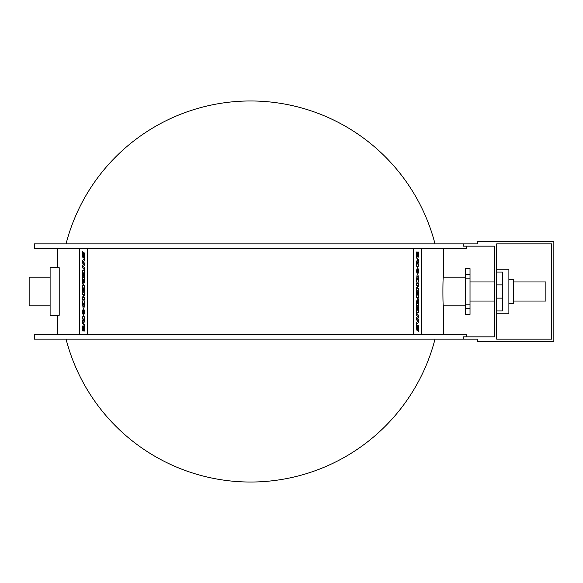 <?xml version="1.0" encoding="UTF-8"?>
<svg xmlns="http://www.w3.org/2000/svg" width="583" height="583" viewBox="0 0 583 583"><rect width="100%" height="100%" fill="white"/><g stroke="black" fill="none" stroke-linecap="round" stroke-linejoin="round"><path stroke-width="0.87" d="M84.127 303.051L83.937 305.069L83.741 303.051L84.127 303.051L84.003 305.069M83.274 303.051L83.078 305.266L82.859 303.051L83.274 303.051L83.143 305.266M84.637 300.894L84.127 307.292L84.637 300.894L82.349 300.894L82.99 307.518L83.566 306.046L84.061 307.292M83.631 306.046L82.99 307.518M84.12 287.769L84.12 291.573L84.637 291.573L84.637 285.597L82.349 285.597L82.349 291.682L82.873 291.682L82.873 287.769L83.238 291.223L83.755 291.223L84.12 287.769L83.755 291.223M83.238 287.769L82.873 291.682M84.637 291.573L84.637 285.597M84.105 279.818L83.486 282.566L82.881 279.818L84.105 279.818L82.946 279.818L83.558 282.566M84.637 277.646L84.703 280.846L83.566 284.781L84.637 280.846L84.637 277.646L82.349 277.646L82.349 280.773C82.385 283.316 82.771 284.65 83.5 284.781M82.349 265.331L82.349 267.568L84.637 269.965L84.637 267.743L83.056 266.518L84.637 265.265L84.637 263.152L83.056 261.927L84.637 260.681L84.637 258.364L82.349 260.739L82.349 262.977L83.806 264.165L82.349 265.331M84.637 260.681L84.637 258.364M84.703 260.681L83.056 261.927M83.121 261.927L84.637 263.152M84.703 263.152L84.637 265.265M84.703 265.265L83.056 266.518M83.121 266.518L84.637 267.743M84.703 267.743L84.637 269.965M83.945 252.155L84.732 255.179L84.469 258.233L84.666 255.179L83.945 252.155L83.012 255.973L83.209 252.497L82.691 251.681L82.334 255.201L83.048 258.218L84.01 254.392L83.879 257.431L84.404 258.233M84.076 254.392L83.048 258.218M83.209 252.497L82.691 251.681M83.274 252.497L83.078 255.973M84.12 272.691L84.12 276.495L84.637 276.495L84.637 270.519L82.349 270.519L82.349 276.604L82.873 276.604L82.873 272.691L83.238 276.145L83.755 276.145L84.12 272.691L83.755 276.145M83.238 272.691L82.873 276.604M84.637 276.495L84.637 270.519M82.349 297.811L82.349 299.662L84.637 299.662L84.637 297.673L83.362 297.673L84.637 294.575L84.637 292.724L82.349 292.724L82.349 294.714L83.624 294.714L82.349 297.811M83.624 294.714L82.414 294.714M84.637 294.575L84.637 292.724M84.703 294.575L83.427 297.673M84.637 299.662L84.637 297.673M83.493 313.734L82.888 312L83.493 310.207L84.09 312L83.493 313.734M83.558 310.207L82.888 312M82.954 312L83.558 313.734M83.5 307.984L84.724 311.971L83.5 315.957L84.659 311.971L83.5 307.984L82.32 311.971L83.5 315.957M84.12 318.945L83.806 321.204L83.486 318.945L84.12 318.945L83.558 318.945L83.872 321.204M82.968 320.089L82.349 321.058L82.349 323.521L83.099 322.042L83.828 323.274L84.637 320.184L84.637 316.773L82.349 316.773L82.349 318.945L82.968 318.945L82.968 320.089M82.968 318.945L82.414 318.945M83.828 323.274L84.703 320.184L84.637 316.773M83.114 322.137L82.349 323.521M83.537 329.118L83.537 330.984L83.537 329.118L82.975 329.118L82.888 328.01L83.493 326.145L84.309 331.086L84.659 327.996C84.601 325.46 84.214 324.104 83.493 323.922L82.32 327.857L82.618 330.984L83.537 330.984M84.309 331.086L84.724 327.996C84.666 325.46 84.28 324.104 83.558 323.922L83.493 323.922M83.558 326.145L83.041 329.118M87.37 334.555L87.37 248.445M79.747 248.445L79.747 334.555M416.947 279.949L417.137 277.931L417.333 279.949L416.947 279.949L417.071 277.931M417.8 279.949L417.996 277.734L418.222 279.949L417.8 279.949L417.931 277.734M416.437 282.106L416.947 275.708L416.437 282.106L418.725 282.106L418.084 275.482L417.508 276.954L417.013 275.708M417.443 276.954L418.084 275.482M416.962 295.231L416.962 291.427L416.437 291.427L416.437 297.403L418.725 297.403L418.725 291.318L418.2 291.318L418.2 295.231L417.843 291.777L417.319 291.777L416.962 295.231L417.319 291.777M417.843 295.231L418.2 291.318M416.437 291.427L416.437 297.403M416.976 303.182L417.588 300.434L418.193 303.182L416.976 303.182L418.128 303.182L417.523 300.434M416.437 305.354L416.371 302.154L417.515 298.219L416.437 302.154L416.437 305.354L418.725 305.354L418.725 302.227C418.689 299.684 418.303 298.35 417.581 298.219M418.725 317.669L418.725 315.432L416.437 313.035L416.437 315.257L418.018 316.482L416.437 317.735L416.444 319.848L418.018 321.073L416.437 322.319L416.437 324.636L418.725 322.261L418.725 320.023L417.268 318.835L418.725 317.669M416.437 322.319L416.437 324.636M416.371 322.319L418.018 321.073M417.953 321.073L416.444 319.848M416.379 319.848L416.437 317.735M416.371 317.735L418.018 316.482M417.953 316.482L416.437 315.257M416.371 315.257L416.437 313.035M417.129 330.845L416.342 327.821L416.605 324.767L416.408 327.821L417.129 330.845L418.062 327.027L417.865 330.503L418.383 331.319L418.74 327.799L418.026 324.782L417.064 328.608L417.195 325.569L416.67 324.767M416.998 328.608L418.026 324.782M417.865 330.503L418.383 331.319M417.8 330.503L417.996 327.027M416.962 310.309L416.962 306.505L416.437 306.505L416.437 312.481L418.725 312.481L418.725 306.396L418.2 306.396L418.2 310.309L417.843 306.855L417.319 306.855L416.962 310.309L417.319 306.855M417.843 310.309L418.2 306.396M416.437 306.505L416.437 312.481M418.725 285.189L418.725 283.338L416.437 283.338L416.437 285.327L417.72 285.327L416.437 288.425L416.437 290.276L418.725 290.276L418.725 288.286L417.45 288.286L418.725 285.189M417.45 288.286L418.66 288.286M416.437 288.425L416.437 290.276M416.371 288.425L417.647 285.327M416.437 283.338L416.437 285.327M417.581 269.266L418.186 271L417.581 272.793L416.983 271L417.581 269.266M417.515 272.793L418.186 271M418.12 271L417.515 269.266M417.581 275.016L416.349 271.029L417.581 267.043L416.415 271.029L417.581 275.016L418.754 271.029L417.581 267.043M416.962 264.055L417.268 261.796L417.588 264.055L416.962 264.055L417.523 264.055L417.202 261.796M418.106 262.911L418.725 261.942L418.725 259.479L417.975 260.958L417.253 259.726L416.437 262.816L416.437 266.227L418.725 266.227L418.725 264.055L418.106 264.055L418.106 262.911M418.106 264.055L418.66 264.055M417.253 259.726L416.371 262.816L416.437 266.227M417.96 260.863L418.725 259.479M417.537 253.882L417.537 252.016L417.537 253.882L418.098 253.882L418.186 254.99L417.581 256.855L416.765 251.914L416.415 255.004C416.473 257.54 416.86 258.896 417.581 259.078L418.754 255.143L418.463 252.016L417.537 252.016M416.765 251.914L416.349 255.004C416.408 257.54 416.794 258.896 417.515 259.078L417.581 259.078M417.515 256.855L418.033 253.882M421.327 334.555L421.327 248.445M413.704 248.445L413.704 334.555M466.589 246.157L466.589 248.445L34.484 248.445L34.484 243.869L477.637 243.869L477.637 241.581L553.85 241.581L553.85 341.419L477.637 341.419L477.637 339.131L34.484 339.131L34.484 334.555L466.589 334.555L466.589 336.843M59.204 267.684L59.204 315.316L50.109 315.316L50.109 267.684L59.204 267.684M465.445 305.791L443.35 305.791C442.774 306.673 442.774 276.327 443.35 277.209L443.35 248.445M87.501 248.445L87.501 334.555M413.573 334.555L413.573 248.445M66.061 339.131A190.524 190.524 0 0 0 435.013 339.131M435.013 243.869A190.524 190.524 0 0 0 66.061 243.869M513.463 281.975L545.848 281.975L545.848 301.025L513.463 301.025M551.562 243.869L496.694 243.869L496.694 339.131L551.562 339.131L551.562 243.869M50.109 305.791L29.15 305.791L29.15 277.209L50.109 277.209M463.201 339.131L463.201 336.843L494.406 336.843L494.406 246.157L463.201 246.157L463.201 243.869M470.022 308.647L470.022 314.361L465.445 314.361L465.445 268.639L470.022 268.639L470.022 308.647L465.445 308.647M496.694 272.072L502.408 272.072L502.408 310.928L496.694 310.928M496.694 269.208L508.886 269.208L508.886 313.792L496.694 313.792M508.886 279.687L513.463 279.687L513.463 303.313L508.886 303.313M470.022 301.025L494.406 301.025M470.022 304.144L465.445 304.144M470.022 278.856L465.445 278.856M470.022 274.353L465.445 274.353M496.694 298.139L502.408 298.139M496.694 284.861L502.408 284.861M57.732 248.445L57.732 267.684M57.732 315.316L57.732 334.555M443.35 305.791L443.35 334.555M465.445 277.209L443.35 277.209M494.406 281.975L470.022 281.975"/></g></svg>
